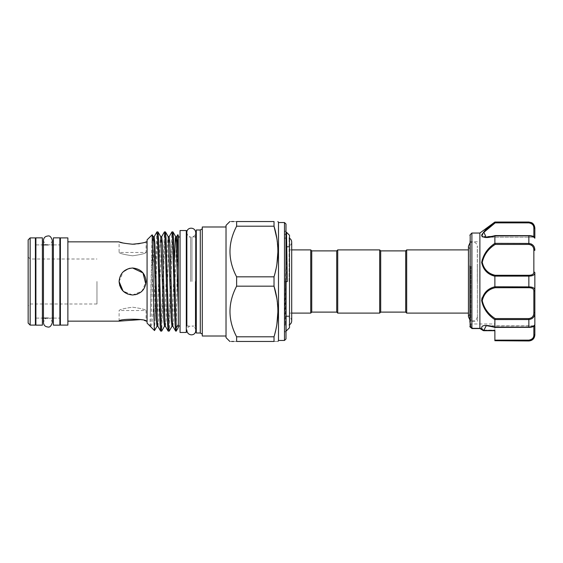 <?xml version="1.0" encoding="UTF-8"?>
<svg xmlns="http://www.w3.org/2000/svg" width="563" height="563" viewBox="0 0 563 563"><rect width="100%" height="100%" fill="white"/><g stroke="black" fill="none" stroke-linecap="round" stroke-linejoin="round"><path stroke-width="0.42" stroke-dasharray="2.81 2.11" d="M59.882 237.853L59.882 325.147M53.386 237.853L53.386 325.147M53.386 281.5L53.386 244.898L53.386 281.5M59.882 281.5L59.882 244.898L59.882 281.5M42.394 237.853L42.394 325.147M35.898 237.853L35.898 325.147M35.898 281.5L35.898 244.898L35.898 281.5M42.394 281.5L42.394 244.898L42.394 281.5M284.491 222.54L284.667 331.143L285.99 332.466L285.99 224.039M481.668 300.551C483.321 308.524 487.727 314.893 494.877 319.643L528.854 319.559C532.83 318.989 534.829 316.688 534.85 312.669L533.851 312.564C533.879 316.04 532.211 318.046 528.854 318.574L495.201 318.574C488.269 314.175 483.955 308.193 482.259 300.621C483.941 293.597 488.255 289.298 495.201 287.707L494.877 286.778L487.206 290.747L482.027 297.827M534.85 312.669L534.85 290.177A0.999 0.774 0 0 1 533.851 290.958L533.851 312.564M495.201 318.574L494.884 319.559M469.894 297.088L469.894 240.774L469.894 297.088M470.893 266.299L470.893 321.227L470.893 266.299M479.887 233.033L479.901 328.518L471.921 328.518L472.512 328.145L470.893 326.962L472.512 328.145L471.921 328.518L470.182 327.075A0.999 0.971 0 0 1 469.894 326.385L469.894 322.972L469.894 326.385M477.389 266.299L477.389 321.227L477.389 266.299M534.85 332.191L534.85 325.97L534.85 332.191M494.877 332.191L494.877 323.971L494.877 330.706L483.723 330.706L479.887 328.475M471.893 328.447L471.893 233.033M494.877 319.643L494.877 327.117C487.649 324.745 478.121 324.281 483.068 330.39L483.863 330.094L480.373 328.145L483.863 330.094L483.694 330.622L486.165 325.801L495.201 327.356L486.165 325.801L533.851 325.801L533.851 334.886C533.879 337.765 532.211 339.517 528.854 340.136L494.877 340.136L494.877 330.425L483.659 330.425A0.999 0.732 141.4 0 1 483.068 330.39M494.877 222.04L528.854 222.279L528.854 222.864C532.211 223.476 533.879 225.228 533.851 228.114L533.851 236.699M490.345 225.833L482.019 234.208M481.668 235.623L482.012 236.495M482.575 236.946L494.877 235.883L494.877 243.357L487.122 250.626L481.97 259.832L483.913 268.994L490.774 274.484M493.955 275.884L494.877 276.222L494.877 286.778M477.318 281.5L477.318 245.961L477.318 281.5M477.389 281.5L477.389 245.961L477.389 281.5M468.444 316.68L470.239 313.105L470.239 249.895L470.239 313.105L468.444 313.105L468.444 249.895L470.239 249.895L468.444 246.32M336.723 312.106L336.723 250.894M337.723 313.105L337.723 249.895M379.694 313.105L379.694 249.895M380.694 312.106L380.694 250.894M405.684 250.894L405.684 312.106M311.74 250.894L311.74 312.106M310.741 249.895L310.741 313.105M289.502 235.278L289.502 327.722M289.101 281.5L289.101 238.029L289.101 281.5M286.497 232.287L286.081 331.143M180.054 332.466L180.054 230.534M178.309 281.5L178.309 236.981L178.309 281.5M157.929 231.879L157.309 238.529L155.043 318.419L155.043 283.182L152.89 315.069L151.841 324.302L150.701 326.772M155.043 283.182L156.901 231.928M172.925 231.879L172.299 238.529L169.231 331.072M168.196 331.121L168.823 324.471L171.891 231.928M165.423 231.879L164.804 238.529L161.736 331.072M160.701 331.121L161.328 324.471L164.396 231.928M175.691 331.121L176.226 326.357L176.226 331.121M147.077 239.852L147.077 323.148M150.3 325.956C149.927 327.539 149.927 323.788 150.3 314.696L152.123 234.806M140.096 243.469L146.077 241.851L146.077 252.47L119.096 252.47L119.096 241.851L120.158 242.203M122.98 242.998L132.587 244.215M135.169 244.124L137.773 243.856M127.632 294.048L132.587 294.991L142.136 291.029L146.077 281.5C145.282 273.294 140.785 268.797 132.587 268.009C124.381 268.804 119.884 273.301 119.096 281.5C119.898 289.72 124.395 294.217 132.587 294.991C140.799 294.203 145.296 289.699 146.077 281.5C145.275 273.28 140.778 268.783 132.587 268.009C124.381 268.79 119.884 273.287 119.096 281.5L119.652 285.35M67.877 237.903L67.877 325.097M145.81 284.16L143.368 289.607M121.383 289.023L123.051 291.043L132.587 294.991L135.247 294.723M137.738 293.97L141.109 291.958M132.587 255.799C140.792 254.638 145.289 253.526 146.077 252.47C145.289 253.526 140.792 254.638 132.587 255.799C140.792 254.638 145.289 253.526 146.077 252.47C145.289 253.526 140.792 254.638 132.587 255.799C124.381 254.638 119.884 253.526 119.096 252.47C119.891 253.533 124.388 254.638 132.587 255.799C124.381 254.638 119.884 253.526 119.096 252.47C119.891 253.533 124.388 254.638 132.587 255.799M119.096 321.149L119.096 310.53C119.891 309.467 124.388 308.362 132.572 307.201C140.792 308.362 145.296 309.474 146.077 310.53C145.275 309.467 140.785 308.362 132.594 307.201C124.388 308.362 119.884 309.467 119.096 310.53L146.077 310.53L146.077 321.149L140.504 319.615M60.382 237.903L60.382 325.097M35.399 237.903L35.399 325.097M30.149 237.903L30.149 325.097M28.15 239.901L28.15 323.099M96.963 281.5L96.963 303.985L96.963 281.5M186.304 332.466L186.304 230.534M190.632 281.5L190.632 236.981L190.632 281.5M191.962 281.5L191.962 236.981L191.962 281.5M278.495 222.54L278.495 340.46M274.019 276.834L274.019 286.166L236.622 286.166L236.622 276.834L274.019 276.834L276.897 264.23M277.918 251.52L276.869 238.649M274.019 221.541L274.019 226.206L236.622 226.206L236.622 221.541L274.019 221.541M226.023 225.383L226.023 337.617M229.873 221.541L231.597 221.541M233.772 221.541L236.622 221.541M236.622 226.206C227.776 243.026 227.776 259.902 236.622 276.834M196.297 229.986L196.297 333.014M200.294 229.986L200.294 333.014M202.293 226.988L202.293 336.012M284.667 281.62L285.99 281.62L284.491 281.62L284.667 331.143L285.99 331.143M285.99 338.961L285.99 332.466M285.99 233.166L285.167 234.588L284.491 234.736L284.491 281.62L284.491 232.033L284.491 340.46M406.683 249.895L406.683 313.105M284.491 281.62L284.491 326.73M236.622 286.166C227.776 302.985 227.776 319.861 236.622 336.794L274.019 336.794L276.897 324.189M277.918 311.48L276.869 298.615M274.019 336.794L274.019 341.459C279.157 341.459 279.157 341.459 274.019 341.459L233.772 341.459M231.597 341.459L229.873 341.459M236.622 341.459L236.622 336.794M202.293 281.5L202.293 334.169L202.293 281.5M196.297 281.5L196.297 235.981L196.297 281.5M180.054 281.5L180.054 326.019L180.054 281.5M35.399 281.5L35.399 318.102L35.399 281.5M119.096 281.556L123.262 271.746M128.244 268.727L129.321 268.41M130.137 268.234L132.587 268.009M67.877 281.5L67.877 321.149L67.877 281.5M154.536 330.558L155.043 318.419M177.809 234.665L176.226 326.357M178.309 235.482L178.309 327.518M286.081 248.79L284.667 324.879M289.502 281.5L289.502 238.029L289.502 281.5M284.491 281.5L284.491 324.971L284.491 281.5M469.894 265.912L469.894 322.226L470.893 321.227L477.389 321.227M528.854 327.356C532.211 327.004 533.879 326.533 533.851 325.935C533.879 326.533 532.211 327.004 528.854 327.356L495.074 327.42M494.877 340.136L494.877 340.721L528.854 340.721C532.83 340.01 534.829 337.856 534.85 334.26A0.999 0.626 0 0 1 533.851 334.886M528.854 318.574L528.854 327.42C533.442 327.075 534.174 326.498 534.85 324.942L534.85 324.942A0.999 0.992 180 0 1 533.851 325.935A0.999 0.992 180 0 0 534.85 324.942C534.829 326.005 532.83 326.758 528.854 327.187L494.877 327.117M494.877 276.222L528.854 276.109C532.83 276.011 534.829 274.913 534.85 272.823A0.999 0.774 0 0 0 533.851 272.042C533.879 274.082 532.211 275.166 528.854 275.293L495.201 275.293C488.255 273.717 483.941 269.403 482.259 262.344C483.955 254.807 488.269 248.839 495.201 244.426L494.877 243.357M528.854 275.293L528.854 286.891C532.83 286.989 534.829 288.087 534.85 290.177L534.85 272.823M494.877 235.883L528.854 235.813C532.83 236.249 534.829 236.995 534.85 238.058A0.999 0.992 -0 0 0 533.851 237.065C533.879 236.467 532.211 235.996 528.854 235.644C532.211 235.996 533.879 236.467 533.851 237.065L533.851 237.065A0.999 0.992 180 0 1 534.85 238.058L534.85 238.058C534.597 236.615 532.598 235.784 528.854 235.58L528.854 243.441L494.884 243.441M495.201 244.426L528.854 244.426C532.211 244.947 533.879 246.953 533.851 250.436L534.85 250.331L531.373 244.004M534.85 238.198L534.85 228.74L531.345 222.849M486.207 237.199L533.851 237.199L486.165 237.199L495.201 235.644L486.15 237.199L482.259 235.193M482.871 233.638L483.617 232.625M491.112 225.946L495.201 222.864L528.854 222.864M495.201 287.707L528.854 287.707C532.211 287.834 533.879 288.91 533.851 290.958M483.863 330.094L494.877 330.094L483.103 330.453A0.999 0.936 163.9 0 0 483.694 330.622M479.901 328.518L480.373 328.145L479.901 328.518L480.373 328.145L472.512 328.145L480.373 328.145L479.901 328.518M471.921 328.518L472.512 328.145L471.921 328.518M470.893 326.962L470.893 323.971L470.893 326.962A0.999 0.802 180 0 1 469.894 326.16A0.999 0.802 0 0 0 470.893 326.962L470.182 327.075L470.893 326.962L470.182 327.075L470.182 234.736M495.201 235.644L528.854 235.644L494.884 235.813M534.85 228.74A0.999 0.626 0 0 0 533.851 228.114M495.201 275.293L494.884 276.109M534.85 334.26L534.85 325.97L494.877 325.97M285.413 281.5L285.413 324.971L285.413 281.5M494.884 286.891L528.854 286.891L528.854 287.707M195.298 281.5L195.298 326.019L195.298 281.5M150.3 314.696L152.552 242.639L153.235 236.678M156.986 326.322L160.047 242.639L160.729 236.678M164.48 326.322L167.542 242.639L168.224 236.678M171.975 326.322L174.319 262.013M150.405 326.322L151.095 320.361L154.156 236.678M157.9 326.322L158.59 320.361L161.651 236.678M165.395 326.322L166.085 320.361L169.146 236.678M172.89 326.322L173.58 320.361L176.641 236.678M533.851 326.301L533.851 325.801L486.2 325.801M528.854 340.136L528.854 340.96M533.851 250.436L533.851 272.042M528.854 235.644L495.074 235.58M528.854 243.441L528.854 244.426M52.338 240.45C51.156 243.906 49.671 245.391 47.89 244.898L52.338 244.898L52.338 318.102L47.89 318.102C49.671 317.609 51.156 319.094 52.338 322.55M47.89 318.102C46.046 317.652 44.561 319.13 43.442 322.55L43.442 240.45C44.561 243.87 46.046 245.348 47.89 244.898M53.386 318.102L59.882 318.102L53.386 318.102M53.386 244.898L59.882 244.898L53.386 244.898M35.898 318.102L42.394 318.102L35.898 318.102M35.898 244.898L42.394 244.898L35.898 244.898M291.704 320.924C291.437 318.222 289.959 316.744 287.257 316.476L284.491 317.441M289.502 313.105L291.704 313.105L291.704 242.076C291.437 244.778 289.959 246.256 287.257 246.524L284.491 245.559M477.389 241.773L470.893 241.773L469.894 240.774M469.894 243.04L471.801 242.013L474.335 242.118L476.404 243.596L477.389 245.961M289.502 247.023L284.491 247.023M291.704 249.895L289.502 249.895M289.502 238.029L289.101 238.029L289.502 238.24M289.502 324.971L289.101 324.971L289.502 324.76M96.963 303.985L30.149 303.985L28.15 305.983M186.853 232.582C187.282 235.25 188.542 236.713 190.632 236.981L186.853 236.981L186.853 326.019L190.632 326.019C188.542 326.287 187.282 327.75 186.853 330.418M195.748 236.868L191.962 236.981C194.305 236.439 195.565 234.975 195.748 232.582L195.748 330.418C195.565 328.025 194.305 326.561 191.962 326.019L195.748 326.132M284.491 232.033L285.99 230.534M28.15 257.017L30.149 259.015L96.963 259.015M289.502 315.977L284.491 315.977M477.389 317.039L476.404 319.404L474.419 320.854L471.885 321.009L469.894 319.96M469.894 322.972L470.893 323.971L494.877 323.971M483.181 330.551L479.936 328.546M479.957 328.56L472.026 328.56M486.15 237.199L495.039 235.587M495.039 327.413L486.165 325.801M483.723 330.706L483.174 330.551M284.491 324.408L285.413 324.971L284.491 324.971M284.491 238.592L285.413 238.029L284.491 238.029"/><path stroke-width="0.84" d="M53.386 281.5L53.386 237.853L59.882 237.853L59.882 325.147L53.386 325.147L53.386 281.5M35.898 281.5L35.898 237.853L42.394 237.853L42.394 325.147L35.898 325.147L35.898 281.5M469.894 322.226L469.894 265.912M471.893 328.447L470.182 327.075L470.182 234.736L471.893 233.033L471.893 328.447L479.901 328.518L480.373 328.145L479.901 328.518L483.723 330.706L494.877 330.706L494.877 332.191M479.887 328.475L479.887 233.033L494.877 222.04L528.854 222.279C532.83 222.99 534.829 225.144 534.85 228.74L534.85 228.036L534.85 228.74A0.999 0.626 180 0 0 533.851 228.114C533.879 225.235 532.211 223.483 528.854 222.864L495.201 222.864L483.849 232.35L486.207 237.199M486.2 325.801L483.694 330.622A0.999 0.936 163.9 0 1 483.103 330.453L483.068 330.39C478.121 324.281 487.649 324.745 494.877 327.117L494.877 319.643C487.713 314.872 483.314 308.517 481.668 300.579C483.307 293.105 487.713 288.509 494.877 286.778L494.877 276.222C487.706 274.477 483.3 269.888 481.668 262.449C483.321 254.476 487.727 248.107 494.877 243.357L494.877 235.883C487.713 238.198 483.314 238.079 481.668 235.524C483.307 231.696 487.713 227.276 494.877 222.272L495.201 222.864L494.884 222.279M494.581 222.498L490.345 225.833M482.019 234.208L481.668 235.623M482.012 236.495L482.575 236.946M490.774 274.484L493.955 275.884M482.027 297.827L481.668 300.551M405.684 312.106L405.684 250.894L406.683 249.895L406.683 313.105L405.684 312.106L380.694 312.106L379.694 313.105L337.723 313.105L336.723 312.106L311.74 312.106L311.74 250.894L310.741 249.895L291.704 249.895M336.723 312.106L336.723 250.894L337.723 249.895L379.694 249.895L379.694 313.105M405.684 250.894L380.694 250.894L379.694 249.895M311.74 312.106L310.741 313.105L310.741 249.895M286.511 232.287L287.299 281.62L286.081 281.62L286.081 331.143L289.502 327.722L289.502 235.278L286.511 232.287L285.99 233.166M159.808 281.5L158.555 238.529L157.985 231.928L156.957 231.879L157.584 238.529L160.082 324.471L160.652 331.072L161.68 331.121L161.053 324.471L159.808 281.5M160.652 331.072L157.9 326.322L157.337 320.361L154.839 242.639L154.156 236.678L156.957 231.879M174.797 281.5L173.545 238.529L172.975 231.928L171.947 231.879L172.574 238.529L175.072 324.471L175.642 331.072L176.226 331.121L176.226 327.919L174.797 281.5M175.642 331.072L172.89 326.322L172.327 320.361L169.829 242.639L169.146 236.678L171.947 231.879M167.302 281.5L166.05 238.529L165.48 231.928L164.452 231.879L165.079 238.529L167.577 324.471L168.147 331.072L169.174 331.121L168.548 324.471L167.302 281.5M168.147 331.072L165.395 326.322L164.832 320.361L162.334 242.639L161.651 236.678L164.452 231.879M169.146 236.678L168.224 236.678L171.293 320.361L171.975 326.322L169.174 331.121M161.651 236.678L160.729 236.678L163.798 320.361L164.48 326.322L161.68 331.121M154.501 330.572L147.077 323.148L147.077 239.852L152.158 234.813L154.199 326.631L154.501 330.572L156.986 326.322L156.303 320.361L153.805 242.639L153.235 236.678L152.158 234.813M132.587 244.215C140.785 243.406 145.282 242.618 146.077 241.851C145.282 242.618 140.785 243.406 132.587 244.215C124.381 243.406 119.884 242.618 119.096 241.851C119.891 242.618 124.388 243.406 132.587 244.215L135.169 244.124M120.158 242.203L122.98 242.998M137.773 243.856L140.096 243.469M119.096 281.5C119.891 273.294 124.388 268.797 132.587 268.009C140.785 268.804 145.282 273.301 146.077 281.5C145.275 289.706 140.778 294.203 132.587 294.991C124.381 294.196 119.884 289.699 119.096 281.5M132.587 268.009L142.995 272.921L145.81 284.16M143.368 289.607L141.109 291.958M135.247 294.723L137.738 293.97M140.504 319.615L119.096 321.149C118.251 318.595 146.915 318.595 146.077 321.149L147.077 321.149M67.877 281.5L67.877 237.903L60.382 237.903L60.382 325.097L67.877 325.097L67.877 281.5M30.149 325.097L35.399 325.097L35.399 237.903L30.149 237.903L30.149 325.097L28.15 323.099L28.15 239.901L30.149 237.903M186.304 230.534L186.304 332.466L180.054 332.466L180.054 230.534L186.304 230.534M284.491 222.54L285.99 224.039L285.99 338.961L284.491 340.46L284.491 222.54L278.495 222.54L277.918 221.541M284.491 340.46L278.495 340.46L278.495 222.54M276.897 264.23L277.918 251.52M276.869 238.649L274.019 226.206L274.019 221.541C279.157 221.541 279.157 221.541 274.019 221.541C279.157 221.541 279.157 221.541 274.019 221.541L236.622 221.541L236.622 226.206L274.019 226.206C279.157 242.991 279.157 259.867 274.019 276.834L236.622 276.834L236.622 286.166L274.019 286.166C279.157 302.957 279.157 319.833 274.019 336.794L236.622 336.794C227.776 319.974 227.776 303.098 236.622 286.166M276.869 298.615L274.019 286.166L274.019 276.834M229.873 341.459L226.023 337.617L226.023 225.383L229.873 221.541M236.622 276.834C227.776 260.015 227.776 243.139 236.622 226.206M236.622 221.541C227.776 221.541 227.776 221.541 236.622 221.541M231.597 221.541L233.772 221.541M200.294 281.5L200.294 229.986L196.297 229.986L196.297 333.014L200.294 333.014L200.294 281.5M226.023 336.012L202.293 336.012L202.293 226.988L226.023 226.988M469.894 243.04L468.444 246.32L468.444 249.895L406.683 249.895M469.894 319.96L468.444 316.68L468.444 313.105L406.683 313.105M276.897 324.189L277.918 311.48M236.622 336.794L236.622 341.459C227.776 341.459 227.776 341.459 236.622 341.459L274.019 341.459C279.157 341.459 279.157 341.459 274.019 341.459L274.019 336.794M233.772 341.459L231.597 341.459M127.632 294.048L123.051 291.043L119.096 281.556M123.262 271.746L128.244 268.727M129.321 268.41L130.137 268.234M119.652 285.35L121.383 289.023M178.309 249.36L177.838 234.665L176.641 236.678L177.324 242.639L178.309 271.035L178.309 235.482L177.838 234.672M176.226 331.121L178.309 327.518L178.309 271.035M176.226 327.919L178.309 324.555M287.299 281.62L286.081 281.62M380.694 250.894L380.694 312.106M337.723 249.895L337.723 313.105M528.854 340.136C532.211 339.524 533.879 337.772 533.851 334.886A0.999 0.626 -0 0 0 534.85 334.26L534.85 334.964L534.85 334.26C534.829 337.856 532.83 340.01 528.854 340.721L494.877 340.721L494.877 340.136L528.854 340.136L528.854 340.96C532.492 340.608 534.491 338.609 534.85 334.964M483.068 330.39A0.999 0.732 141.4 0 0 483.659 330.425L494.877 330.425L494.877 340.136M531.373 244.004L528.854 243.441C532.83 244.011 534.829 246.312 534.85 250.331L533.851 250.436C533.879 246.96 532.211 244.954 528.854 244.426L495.201 244.426C488.255 248.832 483.941 254.828 482.259 262.414C483.955 269.417 488.269 273.709 495.201 275.293L494.877 276.222M494.877 286.778L528.854 286.891C532.83 286.989 534.829 288.087 534.85 290.177A0.999 0.774 180 0 1 533.851 290.958C533.879 288.918 532.211 287.834 528.854 287.707L495.201 287.707C488.255 289.283 483.941 293.597 482.259 300.656C483.955 308.193 488.269 314.161 495.201 318.574L494.877 319.643M494.877 327.117L528.854 327.187C532.83 326.751 534.829 326.005 534.85 324.942L534.85 312.669L534.85 324.942C534.597 326.385 532.598 327.216 528.854 327.42L528.854 319.559L494.884 319.559M529.53 286.905L528.854 286.891L528.854 276.109C532.83 276.011 534.829 274.913 534.85 272.823L534.85 312.669C534.829 316.695 532.83 318.996 528.854 319.559L528.854 318.574C532.211 318.053 533.879 316.047 533.851 312.564L533.851 290.958M528.854 340.96L494.877 340.721M531.345 222.849L528.854 222.04L531.493 222.645C531.493 222.61 534.378 223.659 534.85 228.036M494.877 243.357L528.854 243.441L528.854 235.58C533.442 235.925 534.174 236.502 534.85 238.058C534.829 236.995 532.83 236.242 528.854 235.813L494.877 235.883M495.201 275.293L528.854 275.293C532.211 275.166 533.879 274.09 533.851 272.042L533.851 250.436M482.259 235.193L482.871 233.638M483.617 232.625L491.112 225.946M483.694 330.622L483.863 330.094M472.512 328.145L471.921 328.518L472.512 328.145M469.894 326.399L471.935 328.532L469.894 326.399A0.999 0.971 180 0 0 470.182 327.075L470.893 326.962M495.201 244.426L494.884 243.441M534.85 272.823A0.999 0.774 180 0 0 533.851 272.042M534.85 228.74L534.85 238.198L533.851 237.199L534.85 238.198M534.85 325.97L534.85 334.26M495.201 287.707L494.884 286.891M534.85 312.669L533.851 312.564M174.319 262.013L175.36 237.945L175.719 236.678L176.289 242.639L178.309 308.278M150.3 325.956L150.405 326.322L149.997 326.076M533.851 334.886L533.851 326.301M528.854 275.293L528.854 276.109L494.884 276.109M533.851 236.699L533.851 228.114M495.201 318.574L528.854 318.574M528.854 244.426L528.854 243.441M528.854 222.864L528.854 222.279M495.074 235.58L528.854 235.644M528.854 327.356L495.074 327.42M528.854 287.707L528.854 286.891M52.338 240.45L52.338 322.55C51.205 326.047 49.727 327.532 47.89 326.997C45.188 326.73 43.703 325.252 43.442 322.55L43.442 240.45C43.703 237.748 45.188 236.27 47.89 236.003C49.727 235.468 51.205 236.953 52.338 240.45L52.338 244.898L53.386 244.898M53.386 318.102L52.338 318.102L52.338 322.55M470.182 234.736L469.894 235.447M479.887 233.033L471.893 233.033M468.444 316.673L468.444 246.32M336.723 250.894L311.74 250.894M289.101 238.029C290.754 238.867 291.627 240.218 291.704 242.076L291.704 320.924C291.627 322.782 290.754 324.133 289.101 324.971M180.054 236.981L178.309 236.981M147.077 241.851L146.077 241.851M119.096 241.851L67.877 241.851M60.382 244.898L59.882 244.898M47.89 244.898L42.394 244.898M35.898 244.898L35.399 244.898M186.304 326.019L186.853 326.019L186.853 232.582L186.853 236.981L186.304 236.981M186.853 330.418C187.514 336.449 195.847 336.139 195.748 330.418L195.748 232.582C195.157 226.46 186.585 227.023 186.853 232.582M195.298 326.019L196.297 327.019M200.294 229.986L202.293 228.831M200.294 333.014L202.293 334.169M195.298 236.981L196.297 235.981M278.495 340.46L277.918 341.459M60.382 318.102L59.882 318.102M47.89 318.102L42.394 318.102M35.898 318.102L35.399 318.102M119.096 321.149L67.877 321.149M160.729 236.678L157.985 231.928M168.224 236.678L165.48 231.928M176.641 236.678L175.719 236.678L172.975 231.928M154.156 236.678L153.235 236.678M157.9 326.322L156.986 326.322M165.395 326.322L164.48 326.322M172.89 326.322L171.975 326.322M180.054 326.019L178.309 326.019M310.741 313.105L291.704 313.105L291.704 320.924M528.854 222.04L494.877 222.04M483.181 330.551L479.936 328.546M472.026 328.56L479.957 328.56M495.039 235.587C490.76 236.995 485.644 237.34 486.165 237.199L486.277 237.199M533.851 325.801L534.85 324.802L533.851 325.801M486.165 325.801C486.319 325.463 489.282 326.005 495.039 327.413"/></g></svg>
